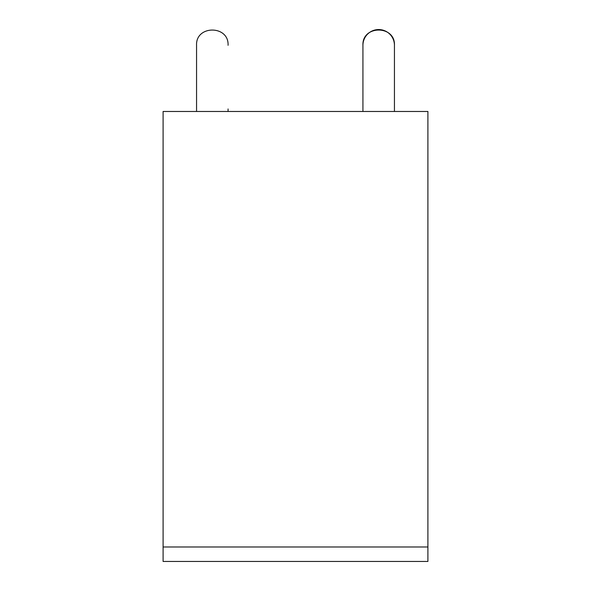 <?xml version="1.0" encoding="UTF-8"?>
<svg xmlns="http://www.w3.org/2000/svg" width="591" height="591" viewBox="0 0 591 591"><rect width="100%" height="100%" fill="white"/><g stroke="black" fill="none" stroke-linecap="round" stroke-linejoin="round"><path stroke-width="0.89" d="M427.906 546.985L427.906 111.477L163.094 111.477L163.094 561.45L427.906 561.45L427.906 546.985L163.094 546.985M228.067 111.477L228.067 108.958M196.559 45.308L196.559 108.958L196.559 45.308C195.591 24.985 229.035 24.985 228.067 45.308C229.035 24.985 195.591 24.985 196.559 45.308M196.559 111.477L196.559 108.958M362.933 111.477L362.933 45.308C361.958 24.977 395.416 24.977 394.441 45.308L394.441 111.477L394.441 45.308A15.758 15.758 0 0 0 384.985 30.865M362.933 45.308A15.758 15.758 0 0 1 364.854 37.772M365.039 37.432A15.758 15.758 0 0 1 384.689 30.739"/></g></svg>
